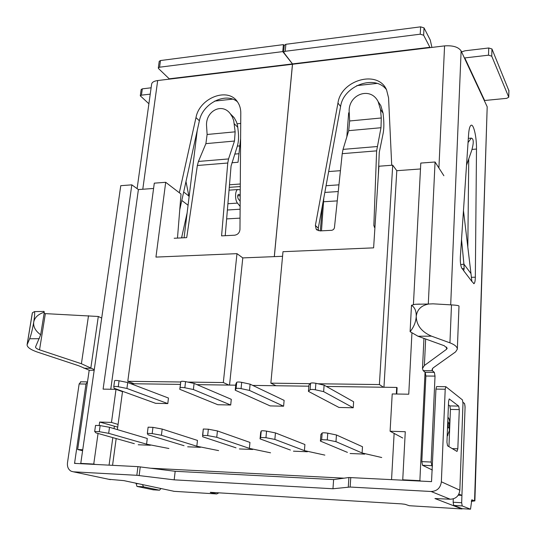 <?xml version="1.0" encoding="UTF-8"?>
<svg xmlns="http://www.w3.org/2000/svg" width="536" height="536" viewBox="0 0 536 536"><rect width="100%" height="100%" fill="white"/><g stroke="black" fill="none" stroke-linecap="round" stroke-linejoin="round"><path stroke-width="0.8" d="M118.081 424.438L111.481 422.422L116.011 389.344L122.496 391.695M326.397 386.443L396.687 387.428L397.116 387.722L396.767 394.014M402.75 438.019L390.094 431.239L392.211 393.94L408.754 394.215L411.936 333.097M403.776 480.216L402.744 479.8L405.27 431.721L390.094 431.239M111.481 422.422L99.649 422.046L117.719 427.118M114.329 426.455L114.034 428.626M112.815 437.617L109.069 465.154M98.048 433.463L93.753 464.055L95.529 464.464M99.649 422.046L99.173 425.45M116.011 389.344L103.1 389.129L131.829 184.846L138.395 189.57L153.584 188.458M110.758 389.257L138.395 189.57M134.161 383.756L127.782 381.31L154.294 183.158L165.698 182.294L155.949 257.092L236.986 253.655L242.788 257.903L282.559 256.295M229.535 385.089L242.788 257.903M228.899 385.083L223.318 382.543L236.986 253.655M276.007 385.739L270.861 383.16L282.981 251.699L373.612 247.853L378.918 166.227L392.721 165.189L396.801 170.696L420.485 168.967M177.476 238.098L181.021 194.052L165.698 182.294M377.022 83.415L356.795 85.619M232.59 99.147L214.648 101.103M197.221 130.583L184.083 237.763M229.495 184.786L240.289 184.002M349.244 112.768L348.655 112.828L346.832 136.868M231.9 162.763L238.038 162.261L240.61 138.616M240.718 123.421L237.12 123.776M443.875 175.734L435.065 161.999L428.298 304.026M425.048 372.178L419.876 480.671L420.854 481.087M131.829 184.846L120.768 185.684L80.769 463.392L82.571 463.801M93.753 464.055L80.769 463.392M383.481 387.24L379.394 384.56L317.995 383.769M310.177 383.669L270.861 383.16M379.394 384.56L392.721 165.189M435.065 161.999L420.793 163.071L413.417 304.656M465.034 406.811L464.558 403.528L462.99 402.275L464.243 403.28C464.806 403.99 465.067 405.631 465.034 408.211L461.925 495.398L458.233 495.19M349.291 113.672L348.655 112.828M322.35 205.965L320.32 230.895M458.876 494.065L461.925 495.398M383.95 387.247L396.801 170.696M223.318 382.543L187.741 382.088M180.739 381.994L127.782 381.31M419.876 480.671L402.744 479.8M100.152 425.597L99.301 431.681L94.678 431.467L95.535 425.403L100.152 425.597L109.511 427.286L108.681 433.323L146.562 444.17L168.914 448.505M109.511 427.286L147.279 438.488L146.562 444.17M99.301 431.681L108.681 433.323M134.342 443.674L95.884 432.853L94.678 431.467M152.948 427.353L152.17 433.584L147.333 433.383L148.117 427.165L152.948 427.353L162.18 429.068L161.423 435.259L196.819 446.227L218.608 450.608M162.18 429.068L197.469 440.411L196.819 446.227M152.17 433.584L161.423 435.259M184.042 445.704L148.003 434.77L147.333 433.383M148.117 427.165L147.346 433.356M208.35 429.202L207.66 435.587L202.581 435.393L203.285 429.021L208.35 429.202L217.428 430.944L216.752 437.289L249.381 448.377L270.539 452.813M217.428 430.944L249.957 442.421L249.381 448.377M207.66 435.587L216.752 437.289M236.014 447.828L202.668 436.773L203.285 429.028M290.418 450.052L260.06 438.877L260.67 432.405L261.233 430.957C262.057 430.649 263.833 430.71 266.553 431.138L275.444 432.907L274.861 439.42L304.415 450.622L324.856 455.111M275.444 432.907L304.91 444.525L304.415 450.622M266.553 431.138L265.95 437.691L274.861 439.42M265.95 437.691L260.617 437.497L260.06 438.877M347.415 452.384L320.401 441.088L320.91 434.448L322.176 432.988C323.201 432.679 325.071 432.74 327.777 433.175L336.454 434.977L335.971 441.657L362.095 452.98L381.726 457.523M336.454 434.977L362.497 446.736L362.095 452.98M327.777 433.175L327.275 439.902L335.971 441.657M327.275 439.902L321.66 439.694L320.401 441.088M130.831 383.709L180.364 384.399M196.94 384.634L235.733 385.176M252.724 385.411L308.857 386.195M151.246 468.243L344.032 478.172M391.555 479.593L394.127 433.403M396.318 394.007L396.687 387.428M270.151 405.906L283.604 406.208L284.12 400.372L250.118 384.171L249.501 390.429L241.066 388.633C238.52 388.211 236.865 388.185 236.088 388.56L235.217 390.201L270.151 405.906M230.701 405.015L231.291 399.313L194.092 383.414L193.395 389.525L184.84 387.769C182.294 387.354 180.712 387.327 180.096 387.695L179.781 389.303L217.837 404.72L230.701 405.015L193.395 389.525M293.46 451.171L307.376 451.748M187.667 446.803L200.377 447.326M112.56 465.335L116.171 438.562M117.377 429.617L122.55 391.313M138.214 444.759L150.375 445.262M239.364 448.94L252.657 449.49M350.115 453.51L364.708 454.113M167.788 403.595L126.925 388.453L118.248 386.737C115.803 386.342 114.309 386.309 113.779 386.644L114.094 388.245L155.614 403.32L167.788 403.595L168.465 398.047L127.715 382.523L119.066 380.781C116.62 380.379 115.126 380.352 114.597 380.701L113.786 386.623M338.973 407.454L353.224 407.775L353.626 401.766L324.126 385.17L315.885 383.287C313.352 382.845 311.59 382.818 310.599 383.22L308.957 384.962L308.435 391.38L338.973 407.454M194.092 383.414L185.556 381.625C183.017 381.203 181.443 381.183 180.82 381.565L179.781 389.303M321.486 230.835L323.804 198.059M283.604 406.208L249.501 390.429M250.118 384.171L241.696 382.342C239.163 381.907 237.502 381.887 236.724 382.282L235.853 383.977L235.217 390.201M113.779 386.644L114.597 380.701M240.215 194.682L238.413 194.367C237.441 195.459 237.401 196.96 238.292 198.883L240.168 201.221M240.135 206.373L237.488 203.111C234.741 200.082 235.003 190.106 237.837 189.543L240.249 189.878M127.715 382.523L126.925 388.453M353.224 407.775L323.63 391.628L315.376 389.786C312.836 389.344 311.068 389.317 310.076 389.699L308.435 391.38M324.126 385.17L323.63 391.628M470.97 273.561L471.861 281.434L474.032 283.645C474.816 282.995 475.251 280.844 475.332 277.199L476.497 149.055C476.705 137.122 473.59 123.427 470.983 125.33C469.784 126.168 468.987 129.143 468.605 134.255L460.344 257.019C460.149 262.325 460.665 266.111 461.891 268.369L463.727 270.553L464.143 268.516L463.915 264.127L460.699 264.657L463.915 264.127L470.97 273.561L463.466 210.594M160.921 488.571L159.534 490.206L143.494 486.822L142.502 484.618M153.323 489.83L136.975 486.427L136.064 483.238M464.779 57.922L488.51 55.188L491.747 56.179L508.758 97.204L506.681 98.343L484.631 100.5L464.779 57.922L464.504 58.19L484.377 100.748L484.631 100.5M461.563 51.885L465.06 50.779L488.738 47.985L491.968 48.984L508.878 90.678M374.972 226.875L373.847 225.636L376.627 150.857L380.995 127.729L381.277 117.98L380.48 109.438L378.155 101.672C370.376 85.807 347.556 94.644 349.231 112.506L349.64 120.975L348.715 130.663L343.04 149.383L342.223 153.671L334.417 227.947L333.539 229.495L331.958 230.292L320.005 230.909L316.166 229.174L317.279 230.219M378.295 175.808L379.267 152.398L383.099 133.591C383.93 129.323 384.071 124.151 383.542 118.074L383.093 113.257L380.781 105.552L378.785 102.604M391.716 165.262L388.567 97.833L386.536 89.78C377.773 69.472 341.003 79.951 337.961 103.033L315.389 225.475L316.166 229.174M386.51 89.713C374.785 73.988 343.395 85.8 340.595 106.51L318.27 228.202L318.451 230.741M431.916 47.416L430.267 40.066L424.03 27.892L420.626 26.84L285.882 44.294L284.281 45.312L283.598 52.294L285.206 51.288L420.224 34.19L423.641 35.235L429.899 47.282L292.489 63.905L283.598 52.294M274.345 256.623L292.489 63.905M292.562 64.253L429.952 47.657L429.899 47.282M429.952 47.657L444.572 45.888C452.907 45.326 458.421 47.001 461.114 50.92L464.504 58.19M373.847 225.636L374.919 227.713M457.335 349.177C457.255 346.812 454.789 344.702 449.938 342.846L431.52 336.152C421.651 331.911 416.552 325.385 416.224 316.568C416.981 309.667 421.142 305.48 428.713 304.019L433.014 303.832L451.486 304.89C456.344 305.185 458.843 305.58 458.997 306.069L457.335 349.177L455.607 351.877L433.108 367.917L432.036 369.579L432.371 370.731L434.374 372.379L435.024 376.105L431.178 462.045L431.849 465.69L432.539 466.032M465.081 406.817L461.663 502.735L462.213 505.944L470.521 509.187L471.821 499.773L474.561 500.912L471.412 500.731M484.377 100.748L487.19 106.778L474.561 500.912M487.19 106.778L474.883 500.892L471.318 501.348M82.738 449.744L77.66 449.516L82.591 450.736M77.66 449.516L89.197 370.229L94.182 370.269M27.075 344.829L32.348 312.823L34.458 311.61C34.9 312.716 34.652 316.2 33.728 322.056C32.435 329.56 31.068 335.134 29.641 338.765L27.075 344.829C27.202 347.274 30.559 349.66 37.145 351.998L78.772 365.773L89.197 370.229M137.109 188.645L151.628 84.105C151.996 82.249 154.02 81.063 157.685 80.547L292.515 64.26L274.291 256.63M174.187 238.259L186.709 237.629L197.355 165.497L198.427 161.443L228.55 158.931L227.767 163.018L221.576 235.874L234.627 235.217C237.796 234.674 239.579 232.751 239.967 229.455L240.791 113.002C240.791 108.694 239.672 104.962 237.435 101.793C227.793 86.832 199.452 97.927 195.975 117.598L179.319 192.752M225.227 235.686L231.07 165.999L237.234 146.489C238.5 142.429 238.855 137.538 238.286 131.829L237.582 125.732L236.51 121.967L234.346 117.98L231.358 114.825M237.441 101.793C225.75 91.73 202.528 103.508 199.379 120.781L179.754 209.79M181.985 235.981L181.858 237.877M40.676 334.772C35.47 331 33.152 326.766 33.728 322.056C34.693 317.419 38.217 314.136 44.314 312.207L40.676 334.772L35.523 346.98C35.57 347.944 36.904 348.903 39.537 349.834L45.359 313.627L98.309 316.481L101.699 318.076M94.276 369.606L81.405 363.743L39.537 349.834M432.364 470.005L422.495 465.268L431.849 465.69M435.024 376.105L425.872 376.017L421.812 461.637L422.495 465.268M425.872 376.017L425.209 372.312L423.152 370.664L432.371 370.731L432.478 368.5M453.275 498.869L453.148 502.239L453.704 505.428L462.226 508.691M467.814 247.096L468.752 158.897M283.43 44.615L282.747 51.603L292.442 63.911L169.229 78.812L158.623 68.642L158.308 67.965L159.226 61.318L160.478 60.541L283.43 44.615L284.248 45.661M292.515 64.26L292.442 63.911M448.083 427.313L448.27 422.656L449.376 423.407L449.195 428.043L448.083 427.313L447.48 428.686M449.195 428.043L449.362 430.576L447.171 436.405M449.376 423.407L449.724 421.571L448.927 418.482L447.949 417.222M448.27 422.656L447.801 420.747M148.894 103.749L140.285 95.81L141.43 95.16L150.234 94.142M140.285 95.81L141.176 89.505L142.328 88.842L151.112 87.804M158.308 67.965L159.567 67.201L282.747 51.603M423.949 338.39L422.489 368.48L424.385 365.498L446.522 349.311L447.185 348.253L444.21 345.707L418 336.24L410.1 331.684C413.779 327.168 415.822 322.129 416.224 316.568C416.378 311.101 414.797 307.336 411.487 305.272L415.313 304.274L419.614 304.086M422.489 368.48L423.152 370.664M441.356 481.804L459.841 490.185L462.99 403.36L462.434 399.896L445.845 386.69L445.208 389.23L441.356 481.804C440.498 487.968 437.075 491.197 431.091 491.492L350.135 487.036L332.963 488.758L174.18 479.847L136.834 475.305L73.405 471.814L71.167 471.231C68.306 469.57 67.08 466.742 67.489 462.749L79.14 383.95L80.956 381.793M459.841 490.185C459.064 495.947 455.861 498.962 450.233 499.224L434.924 498.527L461.911 508.939L462.548 508.711M332.963 488.758L333.627 479.579L348.916 477.516L431.534 481.636L435.942 389.096L436.606 386.57L445.845 386.69M448.444 404.868L449.845 405.913L458.716 406.094L449.215 398.925L448.585 401.477L446.937 442.2L447.56 445.825L457.014 451.446L457.824 448.813L459.292 409.605L458.716 406.094M449.845 405.913L450.434 409.41L448.947 446.649M228.55 158.931L234.48 141.042L235.15 131.829L233.723 120.674L232.363 117.022L230.366 113.826C221.911 102.135 205.027 111.381 206.608 126.523L207.117 134.482L205.891 143.641L198.427 161.443M185.979 181.557L189.074 197.047M187.138 212.846L181.563 237.89M45.359 313.627L44.099 313.553M43.711 311.342L44.314 312.207M83.891 368.232L90.792 368.279L98.309 316.481M174.193 491.338L123.916 480.631L108.734 479.285M333.627 479.579L175.178 471.291L137.94 466.635L74.558 463.379L85.968 384.044L87.502 381.86M175.178 471.291L174.18 479.847M210.313 492.323L401.632 503.887L404.988 504.289L409.323 505.716L461.911 508.939M210.293 492.47L216.752 493.937L218.949 492.812M169.229 78.812L169.316 79.147M468.042 142.589L471.285 138.121C473.737 138.63 473.884 142.717 471.72 150.381L466.514 165.316M461.523 239.465L463.915 264.127M411.487 305.272L410.1 331.684M238.969 153.725L234.748 154.087M239.82 145.906L237.348 146.12M261.233 430.957L260.617 437.497M322.176 432.988L321.66 439.694M180.82 381.565L180.096 387.695M185.556 381.625L184.84 387.769M236.724 382.282L236.088 388.56M241.696 382.342L241.066 388.633M326.062 185.724L338.953 184.84M324.836 192.431L338.25 191.54M323.851 201.73L337.265 200.893M226.634 218.902L240.048 218.132M227.378 210.005L240.115 209.221M227.907 203.727L237.488 203.111M229.281 187.345L240.269 186.561M237.669 195.861L240.208 195.687L237.669 195.841M119.066 380.781L118.248 386.737M310.599 383.22L310.076 389.699M315.885 383.287L315.376 389.786M462.133 268.683L464.143 268.516M463.493 270.466L471.861 281.434M138.456 483.747L136.017 483.606M143.494 486.822L136.975 486.427M508.718 96.989L508.892 90.236M383.093 113.257L380.48 109.438M381.277 117.98L349.64 120.975M380.995 127.729L348.715 130.663M377.103 146.542L343.04 149.383M376.627 150.857L342.223 153.671M340.595 106.51L337.961 103.033M318.27 228.202L315.389 225.475M420.224 34.19L420.626 26.84M285.206 51.288L285.882 44.294M491.747 56.179L491.968 48.984M444.572 45.888L438.904 167.982M450.702 304.843L461.114 50.92M142.784 189.248L157.685 80.547M197.355 165.497L227.767 163.018M447.225 435.071L447.835 435.46M448.525 418.201L447.935 417.524M141.43 95.16L142.328 88.842M159.567 67.201L160.478 60.541M423.641 35.235L424.03 27.892M488.51 55.188L488.738 47.985M471.271 277.32L475.332 277.199M472.035 149.41L476.497 149.055M453.148 502.239L461.663 502.735M462.133 508.684L470.4 509.187M453.704 505.428L462.213 505.944M431.52 336.152L418 336.24M450.233 499.224L431.091 491.492M450.434 409.41L459.292 409.605M452.223 448.599L457.824 448.813M199.379 120.781L195.975 117.598M237.81 127.3L234.299 123.803M183.674 192.002L188.9 196.042M181.805 200.484L188.069 205.228M159.534 490.206L153.149 489.817M29.641 338.765L39.296 338.705M73.405 471.814L110.416 479.64M76.058 463.473L74.444 463.104M348.916 477.516L348.273 487.023M140.251 466.843L139.152 475.512M137.94 466.635L136.834 475.305M350.772 477.509L350.135 487.036M79.14 383.95L85.968 384.044M421.812 461.637L431.178 462.045M434.374 372.379L425.209 372.312M445.208 389.23L435.942 389.096M446.615 347.073L446.522 349.311M424.385 365.498L425.658 339.007M173.677 491.304L216.752 493.937M27.182 344.46L32.408 312.743M88.507 315.724L81.405 363.743M205.891 143.641L234.48 141.042M207.117 134.482L235.15 131.829M449.938 342.846L451.486 304.89M340.434 170.683L328.662 171.56M237.837 189.543L229.04 190.159M508.758 97.204L508.932 90.457M378.155 101.672L380.781 105.552M449.724 421.571L449.362 430.576M447.922 417.779L448.927 418.482M474.032 283.645L473.657 283.658M415.313 304.274L428.713 304.019M230.366 113.826L233.904 117.391M44.093 311.423L34.458 311.61M87.355 381.88L80.534 381.786M374.208 227.003L374.731 227.579M471.285 138.121L468.33 138.368"/></g></svg>
